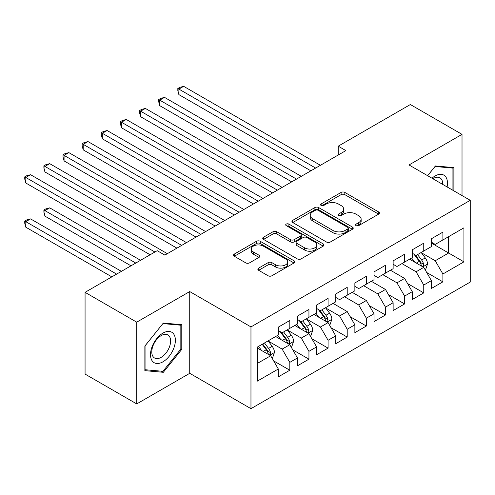 <?xml version="1.0" encoding="UTF-8"?>
<svg xmlns="http://www.w3.org/2000/svg" width="495" height="495" viewBox="0 0 495 495"><rect width="100%" height="100%" fill="white"/><g stroke="black" fill="none" stroke-linecap="round" stroke-linejoin="round"><path stroke-width="0.74" d="M356.066 225.64A1.862 1.07 0 0 0 358.696 225.64L378.656 214.118A2.654 1.534 0 0 0 379.43 213.036A2.654 1.534 0 0 0 378.656 211.953L344.848 192.431A2.654 1.534 0 0 0 341.092 192.431L321.131 203.952A1.862 1.07 0 0 0 320.587 204.713A1.862 1.07 0 0 0 321.131 205.468A1.862 1.07 0 0 0 323.761 205.468L326.347 203.983A8.502 4.907 0 0 1 338.363 203.983L341.185 205.604A8.502 4.907 0 0 1 343.672 209.076A8.502 4.907 0 0 1 341.185 212.547L338.599 214.038A1.862 1.07 0 0 0 338.054 214.799A1.862 1.07 0 0 0 338.599 215.554A1.862 1.07 0 0 0 341.228 215.554L343.815 214.063A8.502 4.907 0 0 1 355.831 214.063L358.652 215.69A8.502 4.907 0 0 1 361.14 219.161A8.502 4.907 0 0 1 358.652 222.632L356.066 224.124A1.862 1.07 0 0 0 355.521 224.885A1.862 1.07 0 0 0 356.066 225.64L356.066 224.124M258.637 268.123A2.654 1.534 0 0 0 257.858 269.206A2.654 1.534 0 0 0 258.637 270.289L268.123 275.764A2.654 1.534 0 0 0 271.879 275.764L294.042 262.969A2.654 1.534 0 0 0 294.816 261.886A2.654 1.534 0 0 0 294.042 260.803L260.234 241.282A2.654 1.534 0 0 0 256.478 241.282L234.314 254.077A2.654 1.534 0 0 0 233.535 255.16A2.654 1.534 0 0 0 234.314 256.249L245.768 262.864A2.654 1.534 0 0 0 249.523 262.864L259.009 257.388A2.654 1.534 0 0 0 259.788 256.305A2.654 1.534 0 0 0 259.009 255.216L253.329 251.936A7.103 4.102 0 0 1 251.25 249.035A7.103 4.102 0 0 1 255.637 245.248A7.103 4.102 0 0 1 263.377 246.133L285.634 258.984A7.103 4.102 0 0 1 287.719 261.886A7.103 4.102 0 0 1 283.332 265.679A7.103 4.102 0 0 1 275.585 264.788L271.879 262.647A2.654 1.534 0 0 0 268.123 262.647L258.637 268.123L258.637 270.289M136.725 322.165L136.725 403.914L189.733 373.317L189.733 291.561L136.725 322.165L85.066 292.335L157.2 250.687L164.854 255.104L345.875 150.598L338.221 146.18L338.221 155.015M189.733 291.561L250.965 326.917L470.25 200.308L470.25 282.063L250.965 408.666L250.965 326.917M462.021 195.562L462.021 134.355L409.019 164.959L470.25 200.308M462.021 134.355L410.355 104.532L338.221 146.18M326.533 242.043A2.654 1.534 0 0 0 330.289 242.043L352.452 229.247A2.654 1.534 0 0 0 353.232 228.164A2.654 1.534 0 0 0 352.452 227.075L318.644 207.56A2.654 1.534 0 0 0 314.888 207.56L292.724 220.355A2.654 1.534 0 0 0 291.945 221.438A2.654 1.534 0 0 0 292.724 222.521L326.533 242.043M286.989 226.042A1.862 1.07 0 0 1 288.876 226.308L288.876 224.093L323.247 243.942A2.654 1.534 0 0 1 324.027 245.025A2.654 1.534 0 0 1 323.247 246.108L301.084 258.904A2.654 1.534 0 0 1 297.328 258.904L263.519 239.388L263.519 237.216A2.654 1.534 0 0 0 262.74 238.299A2.654 1.534 0 0 0 263.519 239.388M263.519 237.216L273.005 231.74A2.654 1.534 0 0 1 276.761 231.74L290.472 239.654A2.654 1.534 0 0 0 294.228 239.654L300.521 236.022A2.654 1.534 0 0 0 301.3 234.939A2.654 1.534 0 0 0 300.521 233.857L286.246 225.615A1.862 1.07 0 0 1 285.702 224.854A1.862 1.07 0 0 1 286.846 223.864A1.862 1.07 0 0 1 288.876 224.093M431.405 243.064L448.625 253.007L448.625 236.66L463.933 227.818L442.889 239.97L442.889 232.124L431.405 238.757L431.405 246.597L423.751 251.021L423.751 243.175L412.273 249.802L412.273 257.647L404.619 262.065L404.619 254.22L393.135 260.853L393.135 268.692L385.481 273.116L385.481 265.271L374.003 271.897L374.003 279.743L366.35 284.161L366.35 276.315L354.865 282.948L354.865 290.788L347.212 295.206L347.212 287.366L335.734 293.993L335.734 301.839L328.08 306.257L328.08 298.411L316.596 305.038L316.596 312.883L308.942 317.301L308.942 309.462L297.464 316.088L297.464 323.934L289.81 328.352L289.81 320.506L278.326 327.133L278.326 334.979L257.276 347.131L257.276 381.156L278.326 369.004L270.672 355.75L257.276 348.016M463.933 227.818L463.933 261.843L442.889 273.995L435.235 260.741L421.363 252.728M426.721 272.504L442.889 281.841L442.889 273.995M442.889 281.841L431.405 288.467L431.405 280.628L423.751 285.046L416.097 271.786L401.94 263.612M407.583 283.555L423.751 292.892L423.751 285.046M423.751 292.892L412.273 299.518L412.273 291.673L404.619 296.09L396.965 282.837L382.802 274.663M388.451 294.599L404.619 303.936L404.619 296.09M404.619 303.936L393.135 310.563L393.135 302.723L385.481 307.141L377.827 293.882L363.67 285.708M369.313 305.65L385.481 314.981L385.481 307.141M385.481 314.981L374.003 321.614L374.003 313.768L366.35 318.186L358.696 304.932L344.532 296.752M350.175 316.695L366.35 326.032L366.35 318.186M366.35 326.032L354.865 332.659L354.865 324.813L347.212 329.237L339.558 315.977L325.685 307.97M331.044 327.746L347.212 337.076L347.212 329.237M347.212 337.076L335.734 343.709L335.734 335.864L328.08 340.282L320.426 327.028L306.547 319.015M311.906 338.79L328.08 348.127L328.08 340.282M328.08 348.127L316.596 354.754L316.596 346.908L308.942 351.332L301.288 338.073L287.416 330.066M292.774 349.841L308.942 359.172L308.942 351.332M308.942 359.172L297.464 365.805L297.464 357.959L289.81 362.377L282.156 349.117L268.278 341.111M273.636 360.886L289.81 370.223L289.81 362.377M289.81 370.223L278.326 376.85L278.326 369.004M278.326 330.561L282.156 332.77L289.81 328.352M257.276 363.485L270.672 355.75M297.464 319.51L301.288 321.725L308.942 317.301M282.156 349.117L289.81 344.699L275.647 336.526M297.464 357.959L289.81 344.699M316.596 308.465L320.426 310.674L328.08 306.257M301.288 338.073L308.942 333.655L294.785 325.481M316.596 346.908L308.942 333.655M335.734 297.421L339.558 299.63L347.212 295.206M320.426 327.028L328.08 322.604L313.917 314.43M335.734 335.864L328.08 322.604M354.865 286.37L358.696 288.579L366.35 284.161M339.558 315.977L347.212 311.559L333.055 303.385M354.865 324.813L347.212 311.559M374.003 275.325L377.827 277.534L385.481 273.116M358.696 304.932L366.35 300.508L352.186 292.335M374.003 313.768L366.35 300.508M393.135 264.274L396.965 266.483L404.619 262.065M377.827 293.882L385.481 289.464L371.324 281.29M393.135 302.723L385.481 289.464M412.273 253.23L416.097 255.439L423.751 251.021M396.965 282.837L404.619 278.419L390.456 270.239M412.273 291.673L404.619 278.419M431.405 242.179L435.235 244.388L442.889 239.97M416.097 271.786L423.751 267.368L409.594 259.194M431.405 280.628L423.751 267.368M85.066 292.335L85.066 374.09L136.725 403.914M189.733 373.317L250.965 408.666M435.235 260.741L448.625 253.007L463.933 261.843M453.89 190.866L453.89 167.619L435.427 165.967L427.606 175.694M181.789 349.334L181.789 324.714L163.325 323.062L144.862 346.036L144.862 370.656L163.325 372.302L181.789 349.334L180.836 348.783M356.808 225.906L358.652 224.841A8.502 4.907 0 0 0 361.14 221.37L361.14 219.161M343.672 209.076L343.672 211.285A8.502 4.907 0 0 1 341.185 214.756L339.341 215.82M378.619 214.137L344.848 194.64A2.654 1.534 0 0 0 341.092 194.64L321.874 205.734M352.415 229.265L318.644 209.769A2.654 1.534 0 0 0 314.888 209.769L292.762 222.546M347.756 228.919A1.862 1.07 0 0 0 348.301 228.164A1.862 1.07 0 0 0 347.756 227.403L318.081 210.27A1.862 1.07 0 0 0 315.451 210.27L312.729 211.841A8.502 4.907 0 0 0 310.241 215.313A8.502 4.907 0 0 0 312.729 218.784L333.011 230.491A8.502 4.907 0 0 0 345.034 230.491L347.756 228.919L347.756 231.128A1.862 1.07 0 0 0 348.301 230.373L348.301 228.164M310.241 215.313L310.241 217.522A8.502 4.907 0 0 0 312.729 220.993L312.729 218.784M347.756 231.128L345.034 232.706A8.502 4.907 0 0 1 333.011 232.706L312.729 220.993M263.557 239.407L273.005 233.949L273.005 231.74M301.3 234.939L301.3 237.148A2.654 1.534 0 0 1 300.521 238.231L294.228 241.863A2.654 1.534 0 0 1 290.472 241.863L276.761 233.949A2.654 1.534 0 0 0 273.005 233.949M288.876 226.308L323.21 246.126M304.697 247.871A7.103 4.102 0 0 0 312.444 248.762A7.103 4.102 0 0 0 316.831 244.969A7.103 4.102 0 0 0 314.746 242.067L306.906 237.544A2.654 1.534 0 0 0 303.15 237.544L296.858 241.176A2.654 1.534 0 0 0 296.078 242.259A2.654 1.534 0 0 0 296.858 243.342L304.697 247.871L304.697 250.08A7.103 4.102 0 0 0 312.444 250.971A7.103 4.102 0 0 0 316.831 247.178L316.831 244.969M296.078 242.259L296.078 244.468A2.654 1.534 0 0 0 296.858 245.551L296.858 243.342M304.697 250.08L296.858 245.551M287.719 261.886L287.719 264.095A7.103 4.102 0 0 1 283.332 267.888A7.103 4.102 0 0 1 275.585 266.997L271.879 264.856A2.654 1.534 0 0 0 268.123 264.856L258.668 270.313M251.25 249.035L251.25 251.243A7.103 4.102 0 0 0 253.329 254.145L253.329 251.936M258.978 257.406L253.329 254.145M294.005 262.994L260.234 243.49A2.654 1.534 0 0 0 256.478 243.49L234.345 256.268M161.376 371.176L163.325 372.302M425.168 269.825L425.626 269.558L427.538 264.033A7.171 4.139 -120 0 0 425.255 257.926L421.189 252.5M414.711 262.146L411.617 258.025M410.176 259.529L409.823 259.058M178.881 138.81L272.584 192.908L140.611 116.715L140.611 111.189L145.394 108.43L282.156 187.382M422.402 266.588L423.51 265.586L423.671 264.336A7.171 4.139 -120 0 0 421.616 260.024L417.551 254.597M415.231 254.937L420.249 261.638A3.651 2.11 60 0 1 420.917 262.746L423.671 264.336M413.969 254.207L419.321 261.348A7.171 4.139 60 0 1 421.375 265.667L421.517 266.081M315.637 168.053L178.881 89.094L183.664 86.334L320.426 165.287M310.854 170.812L178.881 94.619L178.881 89.094L177.829 88.487L179.741 87.386L183.664 86.334M178.881 94.619L177.829 90.696L177.829 88.487M296.505 179.097L159.749 100.145L164.532 97.379L301.288 176.338M291.722 181.863L159.749 105.664L159.749 100.145L158.697 99.538L160.609 98.431L164.532 97.379M159.749 105.664L158.697 101.747L158.697 99.538M277.367 190.148L139.559 110.583L141.471 109.475L145.394 108.43M140.611 116.715L139.559 112.792L139.559 110.583M447.096 186.943A17.591 10.154 120 0 0 445.816 176.969A17.591 10.154 120 0 0 431.98 178.212M442.703 184.406A13.316 7.691 120 0 0 441.453 179.215A13.316 7.691 120 0 0 439.956 177.829A13.316 7.691 120 0 0 432.884 178.738M435.006 166.493L452.931 168.108L452.931 190.315M451.749 167.428L452.931 168.108M427.649 175.713L435.043 166.512M152.169 360.861A17.591 10.154 120 0 0 169.16 356.307A17.591 10.154 120 0 0 173.714 334.063A17.591 10.154 120 0 0 156.723 338.617A17.591 10.154 120 0 0 152.169 360.861M153.042 356.598A13.316 7.691 120 0 0 154.539 357.99A13.316 7.691 120 0 0 166.933 351.772A13.316 7.691 120 0 0 169.352 336.309A13.316 7.691 120 0 0 167.855 334.923A13.316 7.691 120 0 0 155.467 341.142A13.316 7.691 120 0 0 153.042 356.598M162.942 323.606L180.836 325.209L180.836 349.062L162.942 371.318L145.054 369.722L145.054 345.863L162.904 323.588M179.648 324.522L180.836 325.209M258.235 201.193L121.479 122.24L126.262 119.474L263.018 198.433M253.452 203.959L121.479 127.76L121.479 122.24L120.427 121.628L122.339 120.526L126.262 119.474M121.479 127.76L120.427 123.843L120.427 121.628M239.097 212.244L102.341 133.285L107.124 130.525L243.88 209.478M234.314 215.003L102.341 138.81L102.341 133.285L101.289 132.679L103.201 131.571L107.124 130.525M102.341 138.81L101.289 134.888L101.289 132.679M329.491 325.06L329.955 324.794L331.867 319.269A7.171 4.139 -120 0 0 329.577 313.162L325.512 307.735M319.034 317.388L315.946 313.261M314.498 314.764L314.146 314.3M83.209 194.046L176.913 248.144L44.94 171.951L44.94 166.425L49.723 163.666L186.479 242.624M326.725 321.824L327.839 320.828L327.993 319.578A7.171 4.139 -120 0 0 325.939 315.259L321.874 309.833M319.553 310.173L324.578 316.874A3.651 2.11 60 0 1 325.24 317.988L327.993 319.578M318.297 309.443L323.643 316.59A7.171 4.139 60 0 1 325.698 320.902L325.84 321.317M219.966 223.288L83.209 144.336L87.992 141.57L224.749 220.529M215.183 226.048L83.209 149.855L83.209 144.336L82.158 143.723L84.07 142.622L87.992 141.57M83.209 149.855L82.158 145.932L82.158 143.723M310.359 336.105L310.817 335.839L312.729 330.32A7.171 4.139 -120 0 0 310.439 324.213L306.374 318.786M299.902 328.433L296.808 324.305M295.367 325.815L295.014 325.345M64.072 205.097L150.121 254.776L25.802 183.001L25.802 177.476L30.585 174.71L167.341 253.669M307.593 332.875L308.701 331.873L308.861 330.623A7.171 4.139 -120 0 0 306.807 326.31L302.742 320.884M300.422 321.224L305.44 327.925A3.651 2.11 60 0 1 306.108 329.033L308.861 330.623M299.159 320.494L304.512 327.634A7.171 4.139 60 0 1 306.56 331.947L306.708 332.362M200.828 234.339L64.072 155.381L68.855 152.621L205.611 231.573M196.045 237.099L64.072 160.906L64.072 155.381L63.02 154.774L64.932 153.667L68.855 152.621M64.072 160.906L63.02 156.983L63.02 154.774M291.221 347.156L291.685 346.89L293.597 341.364A7.171 4.139 -120 0 0 291.308 335.257L287.242 329.831M280.764 339.477L277.676 335.356M276.229 336.86L275.876 336.39M140.555 260.296L49.723 207.857L44.94 210.616L44.94 216.142L130.989 265.821M288.455 343.92L289.569 342.924L289.724 341.668A7.171 4.139 -120 0 0 287.669 337.355L283.604 331.928M281.284 332.269L286.308 338.97A3.651 2.11 60 0 1 286.97 340.084L289.724 341.668M280.028 331.539L285.374 338.685A7.171 4.139 60 0 1 287.428 342.998L287.57 343.412M44.94 216.142L43.888 212.219L43.888 210.01L135.772 263.062M43.888 210.01L45.8 208.909L49.723 207.857M181.696 245.384L43.888 165.819L45.8 164.717L49.723 163.666M44.94 171.951L43.888 168.028L43.888 165.819M272.089 358.201L272.547 357.935L274.459 352.409A7.171 4.139 -120 0 0 272.17 346.308L268.104 340.882M261.632 350.528L258.538 346.401M121.417 271.347L30.585 218.901L25.802 221.667L25.802 227.186L111.851 276.872M269.323 354.971L270.431 353.968L270.592 352.718A7.171 4.139 -120 0 0 268.538 348.406L264.472 342.979M262.672 344.013L267.17 350.021A3.651 2.11 60 0 1 267.838 351.128L270.592 352.718M262.177 344.303L266.242 349.73A7.171 4.139 60 0 1 268.29 354.043L268.438 354.457M25.802 227.186L24.75 223.27L24.75 221.061L116.634 274.106M24.75 221.061L26.662 219.953L30.585 218.901M154.904 252.011L24.75 176.87L26.662 175.762L30.585 174.71M25.802 183.001L24.75 179.079L24.75 176.87M358.652 224.841L358.652 222.632M338.599 215.554L338.599 214.038M341.185 214.756L341.185 212.547M321.131 205.468L321.131 203.952M341.092 194.64L341.092 192.431M344.848 194.64L344.848 192.431M378.656 214.118L378.656 211.953M292.724 222.521L292.724 220.355M314.888 209.769L314.888 207.56M318.644 209.769L318.644 207.56M352.452 229.247L352.452 227.075M333.011 232.706L333.011 230.491M345.034 232.706L345.034 230.491M276.761 233.949L276.761 231.74M290.472 241.863L290.472 239.654M294.228 241.863L294.228 239.654M300.521 238.231L300.521 236.022M323.247 246.108L323.247 243.942M268.123 264.856L268.123 262.647M271.879 264.856L271.879 262.647M275.585 266.997L275.585 264.788M259.009 257.388L259.009 255.216M234.314 256.249L234.314 254.077M256.478 243.49L256.478 241.282M260.234 243.49L260.234 241.282M294.042 262.969L294.042 260.803M422.854 266.848L427.494 264.169M421.616 260.024L425.255 257.926M416.326 263.08L419.321 261.348M327.176 322.084L331.817 319.411M325.939 315.259L329.577 313.162M320.649 318.316L323.643 316.59M308.045 333.135L312.685 330.456M306.807 326.31L310.439 324.213M301.517 329.367L304.512 327.634M288.907 344.18L293.547 341.5M287.669 337.355L291.308 335.257M282.379 340.411L285.374 338.685M269.775 355.231L274.416 352.551M268.538 348.406L272.17 346.308M263.241 351.462L266.242 349.73"/></g></svg>
